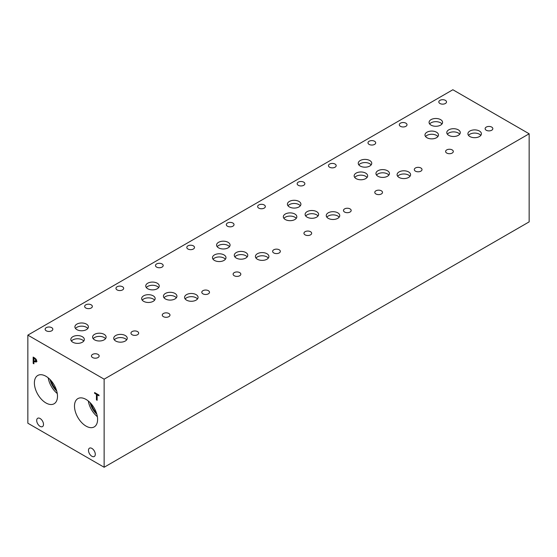 <?xml version="1.0" encoding="UTF-8"?>
<svg xmlns="http://www.w3.org/2000/svg" width="557" height="557" viewBox="0 0 557 557"><rect width="100%" height="100%" fill="white"/><g stroke="black" fill="none" stroke-linecap="round" stroke-linejoin="round"><path stroke-width="0.84" d="M104.138 379.171L104.138 467.253L27.85 423.216L27.85 335.126L104.138 379.171L529.15 133.784L452.862 89.747L27.85 335.126M104.138 467.253L529.15 221.874L529.15 133.784M33.893 358.214L33.893 360.72L35.551 361.305L35.467 359.362L33.893 358.214L34.52 357.852M36.407 360.804L35.537 361.312L36.72 360.052M35.968 359.077L36.616 360.957L36.135 362.078L33.893 361.437L33.893 363.784L33.169 363.366L33.169 357.072L35.968 359.077L35.467 359.362M33.169 363.366L33.893 362.948M34.026 361.361L34.026 360.804M34.026 358.137L34.026 357.566M33.893 361.437L34.513 361.082M36.992 361.584L35.363 361.298M57.489 396.285A16.334 9.434 60 0 1 54.106 403.762A16.334 9.434 60 0 1 41.517 399.383A16.334 9.434 60 0 1 34.388 382.944A16.334 9.434 60 0 1 37.772 375.467A16.334 9.434 60 0 1 50.36 379.839A16.334 9.434 60 0 1 57.489 396.285M97.593 419.435A16.334 9.434 60 0 1 94.21 426.913A16.334 9.434 60 0 1 81.621 422.54A16.334 9.434 60 0 1 74.492 406.095A16.334 9.434 60 0 1 77.876 398.617A16.334 9.434 60 0 1 90.464 402.996A16.334 9.434 60 0 1 97.593 419.435M95.289 454.296A4.811 2.778 60 0 1 94.293 456.496A4.811 2.778 60 0 1 90.582 455.208A4.811 2.778 60 0 1 88.486 450.369A4.811 2.778 60 0 1 89.482 448.169A4.811 2.778 60 0 1 93.186 449.457A4.811 2.778 60 0 1 95.289 454.296M43.502 424.392A4.811 2.778 60 0 1 42.506 426.599A4.811 2.778 60 0 1 38.795 425.311A4.811 2.778 60 0 1 36.699 420.465A4.811 2.778 60 0 1 37.695 418.265A4.811 2.778 60 0 1 41.399 419.553A4.811 2.778 60 0 1 43.502 424.392M97.148 400.302L96.424 399.884L96.424 394.335L94.593 393.284L94.593 392.539L98.972 395.066L98.972 395.811L97.148 394.753L97.148 400.302M96.424 399.884L97.148 399.466M97.148 394.753L97.788 394.384M94.593 393.284L95.24 392.908M96.424 394.335L97.064 393.966M97.28 394.676L97.28 394.084M91.097 403.686A13.96 8.063 -120 0 0 96.431 412.932M88.319 401.005A16.334 9.434 -120 0 0 97.371 416.678M90.178 402.704A13.96 8.063 -120 0 0 96.827 414.22M50.993 380.528A13.96 8.063 -120 0 0 56.327 389.782M48.215 377.848A16.334 9.434 -120 0 0 57.267 393.527M50.074 379.547A13.96 8.063 -120 0 0 56.723 391.063M105.51 338.684A6.754 3.899 0 0 0 104.124 337.521A6.754 3.899 0 0 0 93.186 338.684M104.124 334.339A6.754 3.899 180 0 1 106.102 337.096A6.754 3.899 180 0 1 101.931 340.696A6.754 3.899 180 0 1 94.579 339.854A6.754 3.899 180 0 1 92.601 337.096A6.754 3.899 180 0 1 96.765 333.497A6.754 3.899 180 0 1 104.124 334.339M83.738 341.065A6.754 3.899 0 0 0 82.352 339.902A6.754 3.899 0 0 0 71.414 341.065M82.352 336.72A6.754 3.899 180 0 1 84.33 339.471A6.754 3.899 180 0 1 80.159 343.077A6.754 3.899 180 0 1 72.807 342.228A6.754 3.899 180 0 1 70.83 339.471A6.754 3.899 180 0 1 74.993 335.871A6.754 3.899 180 0 1 82.352 336.72M176.346 297.786A6.754 3.899 0 0 0 174.961 296.623A6.754 3.899 0 0 0 164.023 297.786M174.961 293.442A6.754 3.899 180 0 1 176.938 296.199A6.754 3.899 180 0 1 172.767 299.798A6.754 3.899 180 0 1 165.415 298.956A6.754 3.899 180 0 1 163.438 296.199A6.754 3.899 180 0 1 167.601 292.599A6.754 3.899 180 0 1 174.961 293.442M154.574 300.167A6.754 3.899 0 0 0 153.189 299.005A6.754 3.899 0 0 0 142.251 300.167M153.189 295.823A6.754 3.899 180 0 1 155.166 298.58A6.754 3.899 180 0 1 150.996 302.179A6.754 3.899 180 0 1 143.636 301.33A6.754 3.899 180 0 1 141.659 298.58A6.754 3.899 180 0 1 145.83 294.973A6.754 3.899 180 0 1 153.189 295.823M247.183 256.895A6.754 3.899 0 0 0 245.797 255.726A6.754 3.899 0 0 0 234.859 256.895M245.797 252.544A6.754 3.899 180 0 1 247.774 255.301A6.754 3.899 180 0 1 243.604 258.901A6.754 3.899 180 0 1 236.252 258.058A6.754 3.899 180 0 1 234.274 255.301A6.754 3.899 180 0 1 238.438 251.701A6.754 3.899 180 0 1 245.797 252.544M225.39 259.256A6.754 3.899 0 0 0 223.998 258.093A6.754 3.899 0 0 0 213.066 259.256M223.998 254.911A6.754 3.899 180 0 1 225.975 257.668A6.754 3.899 180 0 1 221.811 261.268A6.754 3.899 180 0 1 214.452 260.425A6.754 3.899 180 0 1 212.475 257.668A6.754 3.899 180 0 1 216.645 254.069A6.754 3.899 180 0 1 223.998 254.911M318.019 215.998A6.754 3.899 0 0 0 316.634 214.828A6.754 3.899 0 0 0 305.696 215.998M316.634 211.646A6.754 3.899 180 0 1 318.611 214.403A6.754 3.899 180 0 1 314.44 218.003A6.754 3.899 180 0 1 307.088 217.16A6.754 3.899 180 0 1 305.111 214.403A6.754 3.899 180 0 1 309.274 210.804A6.754 3.899 180 0 1 316.634 211.646M296.247 218.372A6.754 3.899 0 0 0 294.855 217.209A6.754 3.899 0 0 0 283.924 218.372M294.855 214.027A6.754 3.899 180 0 1 296.832 216.784A6.754 3.899 180 0 1 292.669 220.384A6.754 3.899 180 0 1 285.309 219.542A6.754 3.899 180 0 1 283.332 216.784A6.754 3.899 180 0 1 287.503 213.185A6.754 3.899 180 0 1 294.855 214.027M388.856 175.1A6.754 3.899 0 0 0 387.47 173.937A6.754 3.899 0 0 0 376.532 175.1M387.47 170.755A6.754 3.899 180 0 1 389.447 173.506A6.754 3.899 180 0 1 385.277 177.112A6.754 3.899 180 0 1 377.918 176.263A6.754 3.899 180 0 1 375.947 173.506A6.754 3.899 180 0 1 380.111 169.906A6.754 3.899 180 0 1 387.47 170.755M367.063 177.467A6.754 3.899 0 0 0 365.671 176.297A6.754 3.899 0 0 0 354.739 177.467M365.671 173.116A6.754 3.899 180 0 1 367.648 175.873A6.754 3.899 180 0 1 363.484 179.472A6.754 3.899 180 0 1 356.125 178.63A6.754 3.899 180 0 1 354.148 175.873A6.754 3.899 180 0 1 358.318 172.273A6.754 3.899 180 0 1 365.671 173.116M459.699 134.195A6.754 3.899 0 0 0 458.307 133.026A6.754 3.899 0 0 0 447.375 134.195M458.307 129.844A6.754 3.899 180 0 1 460.284 132.601A6.754 3.899 180 0 1 456.12 136.2A6.754 3.899 180 0 1 448.761 135.358A6.754 3.899 180 0 1 446.784 132.601A6.754 3.899 180 0 1 450.954 129.001A6.754 3.899 180 0 1 458.307 129.844M437.886 136.562A6.754 3.899 0 0 0 436.5 135.4A6.754 3.899 0 0 0 425.562 136.562M436.5 132.218A6.754 3.899 180 0 1 438.47 134.968A6.754 3.899 180 0 1 434.307 138.575A6.754 3.899 180 0 1 426.947 137.725A6.754 3.899 180 0 1 424.97 134.968A6.754 3.899 180 0 1 429.141 131.368A6.754 3.899 180 0 1 436.5 132.218M480.823 135.379A6.754 3.899 0 0 0 479.431 134.216A6.754 3.899 0 0 0 468.5 135.379M479.431 131.034A6.754 3.899 180 0 1 481.408 133.784A6.754 3.899 180 0 1 477.245 137.391A6.754 3.899 180 0 1 469.885 136.542A6.754 3.899 180 0 1 467.908 133.784A6.754 3.899 180 0 1 472.078 130.185A6.754 3.899 180 0 1 479.431 131.034M441.986 123.974A6.754 3.899 0 0 0 440.594 122.805A6.754 3.899 0 0 0 429.663 123.974M440.594 119.623A6.754 3.899 180 0 1 442.571 122.38A6.754 3.899 180 0 1 438.408 125.979A6.754 3.899 180 0 1 431.048 125.137A6.754 3.899 180 0 1 429.071 122.38A6.754 3.899 180 0 1 433.242 118.78A6.754 3.899 180 0 1 440.594 119.623M410.001 176.284A6.754 3.899 0 0 0 408.608 175.114A6.754 3.899 0 0 0 397.677 176.284M408.608 171.932A6.754 3.899 180 0 1 410.586 174.689A6.754 3.899 180 0 1 406.422 178.289A6.754 3.899 180 0 1 399.063 177.446A6.754 3.899 180 0 1 397.085 174.689A6.754 3.899 180 0 1 401.256 171.09A6.754 3.899 180 0 1 408.608 171.932M371.157 164.879A6.754 3.899 0 0 0 369.771 163.716A6.754 3.899 0 0 0 358.833 164.879M369.771 160.534A6.754 3.899 180 0 1 371.749 163.292A6.754 3.899 180 0 1 367.578 166.891A6.754 3.899 180 0 1 360.226 166.049A6.754 3.899 180 0 1 358.248 163.292A6.754 3.899 180 0 1 362.412 159.692A6.754 3.899 180 0 1 369.771 160.534M339.164 217.181A6.754 3.899 0 0 0 337.772 216.012A6.754 3.899 0 0 0 326.841 217.181M337.772 212.83A6.754 3.899 180 0 1 339.749 215.587A6.754 3.899 180 0 1 335.586 219.186A6.754 3.899 180 0 1 328.226 218.344A6.754 3.899 180 0 1 326.249 215.587A6.754 3.899 180 0 1 330.419 211.987A6.754 3.899 180 0 1 337.772 212.83M300.32 205.777A6.754 3.899 0 0 0 298.935 204.614A6.754 3.899 0 0 0 287.997 205.777M298.935 201.432A6.754 3.899 180 0 1 300.912 204.189A6.754 3.899 180 0 1 296.742 207.789A6.754 3.899 180 0 1 289.389 206.939A6.754 3.899 180 0 1 287.412 204.189A6.754 3.899 180 0 1 291.576 200.59A6.754 3.899 180 0 1 298.935 201.432M268.328 258.072A6.754 3.899 0 0 0 266.935 256.909A6.754 3.899 0 0 0 256.004 258.072M266.935 253.727A6.754 3.899 180 0 1 268.913 256.485A6.754 3.899 180 0 1 264.749 260.084A6.754 3.899 180 0 1 257.39 259.242A6.754 3.899 180 0 1 255.412 256.485A6.754 3.899 180 0 1 259.583 252.885A6.754 3.899 180 0 1 266.935 253.727M229.484 246.674A6.754 3.899 0 0 0 228.098 245.512A6.754 3.899 0 0 0 217.16 246.674M228.098 242.33A6.754 3.899 180 0 1 230.076 245.087A6.754 3.899 180 0 1 225.905 248.687A6.754 3.899 180 0 1 218.553 247.837A6.754 3.899 180 0 1 216.576 245.087A6.754 3.899 180 0 1 220.739 241.48A6.754 3.899 180 0 1 228.098 242.33M197.491 298.97A6.754 3.899 0 0 0 196.099 297.807A6.754 3.899 0 0 0 185.168 298.97M196.099 294.625A6.754 3.899 180 0 1 198.076 297.382A6.754 3.899 180 0 1 193.913 300.982A6.754 3.899 180 0 1 186.553 300.139A6.754 3.899 180 0 1 184.576 297.382A6.754 3.899 180 0 1 188.746 293.783A6.754 3.899 180 0 1 196.099 294.625M158.648 287.572A6.754 3.899 0 0 0 157.262 286.409A6.754 3.899 0 0 0 146.324 287.572M157.262 283.228A6.754 3.899 180 0 1 159.239 285.978A6.754 3.899 180 0 1 155.069 289.584A6.754 3.899 180 0 1 147.716 288.735A6.754 3.899 180 0 1 145.739 285.978A6.754 3.899 180 0 1 149.903 282.378A6.754 3.899 180 0 1 157.262 283.228M126.655 339.867A6.754 3.899 0 0 0 125.262 338.705A6.754 3.899 0 0 0 114.331 339.867M125.262 335.523A6.754 3.899 180 0 1 127.24 338.28A6.754 3.899 180 0 1 123.076 341.88A6.754 3.899 180 0 1 115.717 341.03A6.754 3.899 180 0 1 113.739 338.28A6.754 3.899 180 0 1 117.91 334.68A6.754 3.899 180 0 1 125.262 335.523M87.818 328.47A6.754 3.899 0 0 0 86.426 327.3A6.754 3.899 0 0 0 75.487 328.47M86.426 324.118A6.754 3.899 180 0 1 88.403 326.875A6.754 3.899 180 0 1 84.239 330.475A6.754 3.899 180 0 1 76.88 329.633A6.754 3.899 180 0 1 74.903 326.875A6.754 3.899 180 0 1 79.066 323.276A6.754 3.899 180 0 1 86.426 324.118M51.704 327.655A3.85 2.221 180 0 1 52.831 329.229A3.85 2.221 180 0 1 50.457 331.283A3.85 2.221 180 0 1 46.259 330.802A3.85 2.221 180 0 1 45.131 329.229A3.85 2.221 180 0 1 47.505 327.175A3.85 2.221 180 0 1 51.704 327.655M137.537 331.582A3.85 2.221 180 0 1 138.665 333.156A3.85 2.221 180 0 1 136.284 335.21A3.85 2.221 180 0 1 132.086 334.729A3.85 2.221 180 0 1 130.958 333.156A3.85 2.221 180 0 1 133.339 331.102A3.85 2.221 180 0 1 137.537 331.582M122.54 286.758A3.85 2.221 180 0 1 123.668 288.331A3.85 2.221 180 0 1 121.294 290.392A3.85 2.221 180 0 1 117.095 289.905A3.85 2.221 180 0 1 115.96 288.331A3.85 2.221 180 0 1 118.342 286.277A3.85 2.221 180 0 1 122.54 286.758M208.374 290.684A3.85 2.221 180 0 1 209.502 292.258A3.85 2.221 180 0 1 207.12 294.312A3.85 2.221 180 0 1 202.922 293.831A3.85 2.221 180 0 1 201.794 292.258A3.85 2.221 180 0 1 204.175 290.204A3.85 2.221 180 0 1 208.374 290.684M193.376 245.867A3.85 2.221 180 0 1 194.504 247.433A3.85 2.221 180 0 1 192.13 249.494A3.85 2.221 180 0 1 187.925 249.007A3.85 2.221 180 0 1 186.797 247.433A3.85 2.221 180 0 1 189.178 245.379A3.85 2.221 180 0 1 193.376 245.867M279.21 249.787A3.85 2.221 180 0 1 280.338 251.36A3.85 2.221 180 0 1 277.957 253.421A3.85 2.221 180 0 1 273.759 252.934A3.85 2.221 180 0 1 272.631 251.36A3.85 2.221 180 0 1 275.012 249.306A3.85 2.221 180 0 1 279.21 249.787M264.213 204.969A3.85 2.221 180 0 1 265.341 206.543A3.85 2.221 180 0 1 262.96 208.597A3.85 2.221 180 0 1 258.761 208.116A3.85 2.221 180 0 1 257.633 206.543A3.85 2.221 180 0 1 260.015 204.482A3.85 2.221 180 0 1 264.213 204.969M350.047 208.896A3.85 2.221 180 0 1 351.175 210.469A3.85 2.221 180 0 1 348.793 212.523A3.85 2.221 180 0 1 344.595 212.036A3.85 2.221 180 0 1 343.467 210.469A3.85 2.221 180 0 1 345.848 208.409A3.85 2.221 180 0 1 350.047 208.896M335.049 164.071A3.85 2.221 180 0 1 336.177 165.645A3.85 2.221 180 0 1 333.796 167.699A3.85 2.221 180 0 1 329.598 167.218A3.85 2.221 180 0 1 328.47 165.645A3.85 2.221 180 0 1 330.851 163.591A3.85 2.221 180 0 1 335.049 164.071M420.883 167.998A3.85 2.221 180 0 1 422.011 169.572A3.85 2.221 180 0 1 419.63 171.626A3.85 2.221 180 0 1 415.431 171.145A3.85 2.221 180 0 1 414.304 169.572A3.85 2.221 180 0 1 416.678 167.511A3.85 2.221 180 0 1 420.883 167.998M405.886 123.174A3.85 2.221 180 0 1 407.014 124.747A3.85 2.221 180 0 1 404.633 126.801A3.85 2.221 180 0 1 400.434 126.321A3.85 2.221 180 0 1 399.306 124.747A3.85 2.221 180 0 1 401.688 122.693A3.85 2.221 180 0 1 405.886 123.174M491.706 127.093A3.85 2.221 180 0 1 492.834 128.667A3.85 2.221 180 0 1 490.452 130.721A3.85 2.221 180 0 1 486.254 130.241A3.85 2.221 180 0 1 485.126 128.667A3.85 2.221 180 0 1 487.507 126.613A3.85 2.221 180 0 1 491.706 127.093M452.187 149.91A3.85 2.221 180 0 1 453.321 151.483A3.85 2.221 180 0 1 450.94 153.537A3.85 2.221 180 0 1 446.742 153.057A3.85 2.221 180 0 1 445.614 151.483A3.85 2.221 180 0 1 447.988 149.422A3.85 2.221 180 0 1 452.187 149.91M445.391 100.351A3.85 2.221 180 0 1 446.519 101.924A3.85 2.221 180 0 1 444.138 103.978A3.85 2.221 180 0 1 439.939 103.498A3.85 2.221 180 0 1 438.812 101.924A3.85 2.221 180 0 1 441.193 99.87A3.85 2.221 180 0 1 445.391 100.351M381.364 190.807A3.85 2.221 180 0 1 382.492 192.381A3.85 2.221 180 0 1 380.118 194.442A3.85 2.221 180 0 1 375.912 193.954A3.85 2.221 180 0 1 374.784 192.381A3.85 2.221 180 0 1 377.166 190.327A3.85 2.221 180 0 1 381.364 190.807M374.562 141.255A3.85 2.221 180 0 1 375.69 142.829A3.85 2.221 180 0 1 373.315 144.883A3.85 2.221 180 0 1 369.117 144.402A3.85 2.221 180 0 1 367.989 142.829A3.85 2.221 180 0 1 370.363 140.775A3.85 2.221 180 0 1 374.562 141.255M310.528 231.705A3.85 2.221 180 0 1 311.655 233.279A3.85 2.221 180 0 1 309.281 235.333A3.85 2.221 180 0 1 305.083 234.852A3.85 2.221 180 0 1 303.948 233.279A3.85 2.221 180 0 1 306.329 231.225A3.85 2.221 180 0 1 310.528 231.705M303.725 182.153A3.85 2.221 180 0 1 304.86 183.726A3.85 2.221 180 0 1 302.479 185.78A3.85 2.221 180 0 1 298.28 185.3A3.85 2.221 180 0 1 297.153 183.726A3.85 2.221 180 0 1 299.527 181.673A3.85 2.221 180 0 1 303.725 182.153M239.691 272.603A3.85 2.221 180 0 1 240.819 274.176A3.85 2.221 180 0 1 238.445 276.23A3.85 2.221 180 0 1 234.246 275.75A3.85 2.221 180 0 1 233.118 274.176A3.85 2.221 180 0 1 235.493 272.122A3.85 2.221 180 0 1 239.691 272.603M232.896 223.051A3.85 2.221 180 0 1 234.024 224.624A3.85 2.221 180 0 1 231.642 226.678A3.85 2.221 180 0 1 227.444 226.198A3.85 2.221 180 0 1 226.316 224.624A3.85 2.221 180 0 1 228.69 222.57A3.85 2.221 180 0 1 232.896 223.051M168.855 313.5A3.85 2.221 180 0 1 169.982 315.074A3.85 2.221 180 0 1 167.608 317.128A3.85 2.221 180 0 1 163.41 316.648A3.85 2.221 180 0 1 162.282 315.074A3.85 2.221 180 0 1 164.656 313.02A3.85 2.221 180 0 1 168.855 313.5M162.059 263.948A3.85 2.221 180 0 1 163.187 265.522A3.85 2.221 180 0 1 160.806 267.576A3.85 2.221 180 0 1 156.608 267.095A3.85 2.221 180 0 1 155.48 265.522A3.85 2.221 180 0 1 157.861 263.461A3.85 2.221 180 0 1 162.059 263.948M98.018 354.398A3.85 2.221 180 0 1 99.153 355.972A3.85 2.221 180 0 1 96.772 358.026A3.85 2.221 180 0 1 92.573 357.545A3.85 2.221 180 0 1 91.445 355.972A3.85 2.221 180 0 1 93.82 353.918A3.85 2.221 180 0 1 98.018 354.398M91.223 304.846A3.85 2.221 180 0 1 92.351 306.413A3.85 2.221 180 0 1 89.969 308.474A3.85 2.221 180 0 1 85.771 307.986A3.85 2.221 180 0 1 84.643 306.413A3.85 2.221 180 0 1 87.024 304.359A3.85 2.221 180 0 1 91.223 304.846M34.492 358.562L35.091 358.221M35.857 360.546L36.511 360.17M34.506 361.792L35.244 361.368"/></g></svg>

